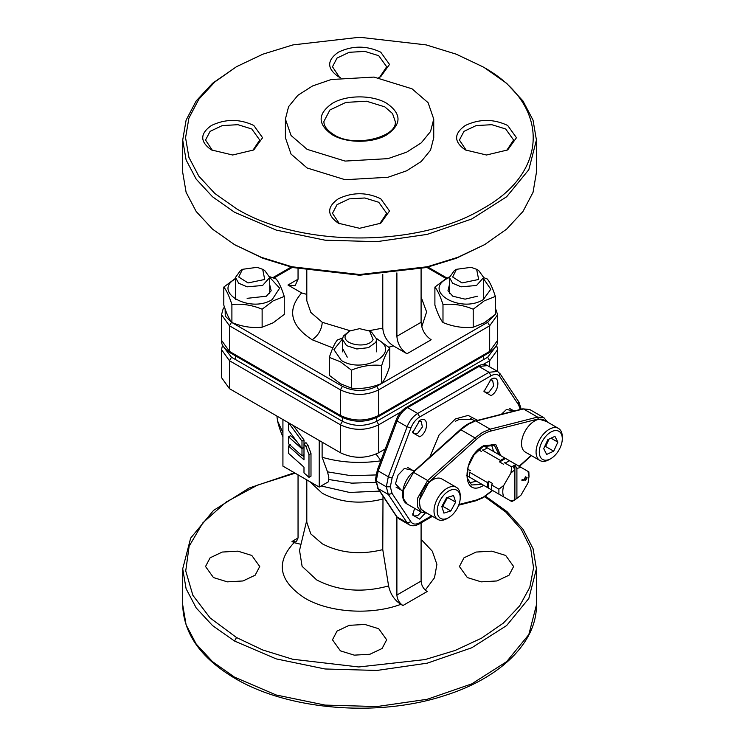 <?xml version="1.0" encoding="UTF-8"?>
<svg xmlns="http://www.w3.org/2000/svg" width="745" height="745" viewBox="0 0 745 745"><rect width="100%" height="100%" fill="white"/><g stroke="black" fill="none" stroke-linecap="round" stroke-linejoin="round"><path stroke-width="1.12" d="M262.687 269.308L264.699 270.472L269.718 277.457L262.585 285.484L247.135 286.825L238.698 283.23L235.485 277.457L240.495 270.472L242.516 269.308L257.146 267.325L262.687 269.308L264.717 279.468L248.048 282.932L238.717 277.01L242.516 269.308M525.597 479.854L524.601 479.203L525.597 477.312L526.603 478.001L525.597 479.854M347.263 357.144L342.458 348.232M342.458 338.994L333.909 349.629L341.415 360.524C363.718 374.698 402.272 352.432 377.724 339.562L376.681 338.994M342.579 338.044L337.448 339.916C334.747 343.128 332.047 348.949 329.346 357.367L340.409 361.781L351.472 370.144C361.521 365.981 371.597 364.426 381.701 365.469C384.401 357.051 387.102 351.23 389.793 348.017L376.644 338.519M389.793 348.017L389.793 366.009C387.102 374.428 384.401 380.239 381.701 383.461C371.597 387.624 361.521 389.179 351.472 388.136L340.409 383.722L329.346 375.359L329.346 357.367M351.472 370.144L351.472 388.136M381.701 383.461L381.701 365.469M508.761 460.289L516.015 464.48L505.594 458.464L499.569 461.937L500.444 460.429L482.294 449.943M487.603 487.603L469.452 477.117L469.303 474.742L469.452 472.181L487.603 482.658L488.478 481.149L488.478 488.105L487.603 487.603L487.603 482.658M491.644 489.931L498.899 494.121L498.899 489.186L491.644 484.986L491.644 489.931L492.51 490.433L488.478 488.105M520.885 467.292L516.015 464.48L514.888 464.992L516.9 468.493L520.885 467.292L528.857 471.892L529.006 476.604L528.019 482.937L520.885 495.285L514.888 499.858L512.867 501.022L514.888 499.848L510.902 501.05L503.769 496.934C502.456 493.851 502.456 490.005 503.769 485.405L510.902 473.056L514.888 469.657L514.888 464.992L512.867 466.156L514.888 469.657L514.888 499.848M528.019 471.408L529.006 476.604M498.899 494.121L503.769 496.934M498.899 489.186L503.769 485.405M504.477 497.343L510.902 501.05M511.74 501.534L512.867 501.022M510.902 473.056L511.74 466.947L512.867 466.156M511.74 466.947L504.477 462.757M516.9 498.684L516.9 468.493M524.126 479.976L522.096 479.612L521.817 480.171L524.117 480.581M525.588 480.385L527.115 477.731L525.579 476.809L524.08 479.398M466.938 475.664L481.419 484.026M482.294 484.529L503.601 496.841M470.328 477.62L466.286 475.291M467.525 469.052L470.328 470.672M488.478 481.149L492.51 483.477L491.644 484.986M503.601 464.265L499.569 461.937M481.419 451.451L478.616 449.84M487.444 447.978L483.403 445.65M500.444 460.429L504.719 457.961L486.569 447.475M504.719 457.961L509.627 460.792M494.503 452.057L484.054 446.022M373.087 339.515C368.058 349.75 339.347 344.171 346.053 334.263L349.489 331.069L359.574 328.657L369.66 331.069L373.087 339.515M369.66 331.069L371.671 332.233L376.691 339.217L375.797 342.374L368.403 347.682L356.808 348.967L346.527 345.615L342.458 339.217L343.352 336.07L349.489 331.069M382.772 274.309L382.772 328.117C383.507 335.716 387.018 341.629 393.304 345.848L406.975 353.735C400.847 349.517 397.485 343.687 396.889 336.274L421.093 322.296L421.093 268.721M484.632 67.842L506.628 83.31L522.971 100.966L533.038 120.122L536.428 140.041L536.428 172.421L533.038 192.34L522.971 211.496L506.628 229.143L484.632 244.621L457.83 257.314L427.257 266.757L359.574 274.523L291.891 266.757L261.318 257.314L234.507 244.621L212.521 229.143L196.177 211.496L186.11 192.34L182.711 172.421L182.711 140.041L186.11 120.122L196.177 100.966L212.521 83.31L236.528 66.677L214.886 81.903L198.813 99.271L188.904 118.11L185.561 137.713L188.904 157.316L198.813 176.155L214.886 193.523L236.528 208.749C300.58 247.685 418.56 247.685 482.611 208.749C550.061 171.769 550.061 103.657 482.611 66.677L456.247 54.18L426.159 44.896L359.574 37.25L292.981 44.896L262.892 54.18L236.528 66.677M484.632 244.621L456.247 258.273L426.168 267.557L359.574 275.212L292.981 267.557L262.901 258.273L234.517 244.621M236.528 245.785L234.507 244.621M536.428 140.041L528.82 169.683L506.628 196.773L471.771 218.974L427.257 234.377L376.905 241.659L325.071 240.188L276.199 230.093L234.517 212.241L212.521 196.773L196.177 179.117L186.11 159.961L182.711 140.041M339.459 223.817L332.475 213.331L337.038 204.642L349.2 198.878L364.854 197.984L378.73 202.267L386.674 213.331L379.689 223.817M380.751 198.775L389.523 211.003L380.751 223.23L359.574 228.296L338.388 223.23C326.785 215.072 326.785 206.924 338.388 198.775C352.515 192.07 366.633 192.07 380.751 198.775M339.459 77.238L332.475 66.752L337.038 58.063L349.2 52.299L364.854 51.405L378.73 55.689L386.674 66.752L379.689 77.238M340.409 77.713L338.388 76.651C326.785 68.503 326.785 60.345 338.388 52.197C352.515 45.492 366.633 45.492 380.751 52.197L389.523 64.424L380.751 76.651L378.739 77.713M466.398 150.527L459.414 140.041L463.977 131.353L476.139 125.588L491.802 124.694L505.678 128.978L513.612 140.041L506.628 150.527M507.69 125.486L516.462 137.713L507.69 149.941L486.513 155.007L465.336 149.941C453.724 141.792 453.724 133.634 465.336 125.486C479.454 118.781 493.572 118.781 507.69 125.486M307.126 149.354L291.053 135.469L285.4 119.079L288.594 106.647L297.907 95.285L312.518 85.982L331.19 79.519L374.037 77.08L412.013 88.804L428.096 102.689L433.739 119.079L430.545 131.511L421.242 142.872L406.621 152.176L387.959 158.638L345.103 161.078L307.126 149.354M433.739 119.079L433.739 137.713L430.545 150.145L421.242 161.507L406.621 170.81L387.959 177.273L345.103 179.713L307.126 167.988L291.053 154.103L285.4 137.713L285.4 119.079M332.344 134.798C317.417 124.322 317.417 113.836 332.344 103.359C346.518 94.736 372.63 94.736 386.804 103.359C401.732 113.836 401.732 124.322 386.804 134.798C372.63 143.422 346.518 143.422 332.344 134.798L333.769 134.659C323.898 128.364 323.851 123.158 323.917 121.407L329.923 109.971L345.922 102.391L366.531 101.218L384.783 106.852L392.513 113.529L395.232 121.407C397.951 136.763 354.378 148.367 333.769 134.659M211.45 149.941C199.846 141.792 199.846 133.634 211.45 125.486C225.567 118.781 239.694 118.781 253.812 125.486L262.585 137.713L253.812 149.941L232.636 155.007L211.45 149.941M212.511 150.527L205.536 140.041L210.099 131.353L222.261 125.588L237.916 124.694L251.791 128.978L259.735 140.041L252.751 150.527M332.847 347.887L312.174 339.767C290.345 325.528 286.834 309.911 301.641 292.925L287.961 285.028L295.094 285.735L298.047 279.207L298.047 268.721M301.641 292.925L306.8 294.396M421.093 322.296C421.689 329.718 425.05 335.539 431.178 339.767L406.975 353.735M396.889 272.875L396.889 336.274M225.12 308.97L225.26 316.122L231.49 322.296L342.43 386.348C353.856 391.777 365.283 391.777 376.719 386.348L487.658 322.296L494.159 315.489M473.215 309.203L484.278 300.84L495.341 296.435L495.341 314.427L484.278 322.79L473.215 327.204C463.139 328.247 453.062 326.692 442.986 322.52C440.295 319.326 437.594 313.515 434.894 305.078L434.894 287.076C437.594 290.308 440.295 296.128 442.986 304.528C453.062 303.485 463.139 305.05 473.215 309.203L473.215 327.204M449.431 277.373L446.963 278.63C422.424 291.5 460.978 313.757 483.272 299.583L490.787 289.265L483.663 278.853M449.459 276.907L445.957 278.714L434.894 287.076M442.986 322.52L442.986 304.528M495.341 296.435C492.65 288.026 489.949 282.206 487.249 278.984L483.663 277.634M477.424 296.212L465.113 299.155L452.811 296.212L447.969 290.801L449.431 284.758M476.632 269.308L478.644 270.472L483.663 277.457L476.53 285.484L461.081 286.825L452.643 283.23L449.431 277.457L454.441 270.472L456.462 269.308L471.091 267.325L476.632 269.308L478.663 279.468L461.993 282.932L452.662 277.01L456.462 269.308M375.564 482.378L351.714 483.151L328.675 479.491L328.526 481.717L319.233 487.081L282.923 466.119L282.923 419.537M319.233 487.081L319.233 440.5M340.409 650.86L332.475 639.797L337.038 631.099L349.2 625.344L364.854 624.45L378.73 628.733L386.674 639.797L382.101 648.485L369.939 654.25L354.285 655.144L340.409 650.86M295.15 473.187L257.556 485.116L226.182 502L202.901 522.785L189.137 546.243L185.728 570.94L192.89 595.348L210.165 618.005L236.528 637.543L262.734 649.975L292.627 659.232L358.792 666.971L425.088 659.576L455.111 650.469L481.512 638.176L503.275 623.155L519.582 605.983L529.807 587.311L533.56 567.848L530.71 548.339L521.351 529.518L505.846 512.094L484.79 496.747M213.47 577.571L205.536 566.507L210.099 557.819L222.261 552.054L237.916 551.16L251.791 555.444L259.735 566.507L255.162 575.196L243 580.96L227.346 581.854L213.47 577.571M467.348 577.571L459.414 566.507L463.977 557.819L476.139 552.054L491.802 551.16L505.678 555.444L513.612 566.507L509.04 575.196L496.887 580.96L481.223 581.854L467.348 577.571M282.923 432.631L277.568 420.962L276.879 416.045M328.675 479.491L328.824 477.256L327.502 471.855L322.119 457.253L322.119 442.167M381.049 460.792C360.217 463.781 340.577 462.598 322.119 457.253M306.8 520.15L299.527 550.387L302.107 566.33L316.709 579.945C338.379 591.092 362.34 593.085 388.583 585.924C390.361 594.044 394.45 600.172 400.857 604.316L402.943 605.517L427.146 591.549C423.467 589.006 421.456 585.514 421.093 581.063L421.093 522.869M494.727 348.027L487.658 357.237L489.67 360.729L483.021 364.575M229.469 388.676L229.469 360.729L221.535 349.666L221.535 377.613L229.469 388.676L340.409 452.727C353.186 458.79 365.963 458.79 378.73 452.727L385.267 448.956M224.413 348.027L231.49 357.237L342.43 421.288C353.856 426.708 365.283 426.708 376.719 421.288L378.73 424.78L378.73 452.727M418.625 421.223L421.279 421.307L422.368 427.025L417.712 433.301L414.146 433.655L412.749 431.402M419.724 436.803L412.665 432.724L419.724 420.497C428.831 414.732 428.831 432.044 419.724 436.803M401.257 490.089L395.474 483.822L398.072 475.077L404.349 468.447L412.674 470.328M421.149 512.113L417.712 515.652L414.146 516.006L412.749 513.752M425.05 513.277L419.724 519.144L412.665 515.074L414.611 508.332M489.94 380.052L492.585 380.136L493.684 385.845L489.027 392.131L485.461 392.485L484.064 390.231M491.039 395.623L483.98 391.553L491.039 379.326C500.146 373.552 500.146 390.874 491.039 395.623M501.329 414.313L506.414 409.526L514.534 410.942M429.865 456.992L439.112 434.875L455.381 418.951L468.102 415.412L477.629 420.357M431.597 515.838L419.724 522.692C415.84 524.778 412.898 524.48 410.905 521.789L392.103 493.479L390.333 486.792L386.301 486.792L376.216 480.972L375.378 479.808L377.333 470.067L396.126 420.05C398.342 414.462 401.695 410.272 406.193 407.496L477.517 366.317C481.493 364.231 484.818 363.998 487.5 365.609L497.586 371.429L489.027 372.286L478.942 366.456L487.5 365.609M376.076 454.078L380.881 460.615M298.047 474.854L298.047 537.974L296.277 541.894L292.003 541.466L298.047 537.974M388.583 585.924L382.772 549.624C360.45 555.109 340.279 553.163 322.259 543.794L310.814 533.914L306.8 522.254L306.8 479.901M400.857 604.316C371.429 615.454 329.262 612.725 304.826 598.114C278.947 581.072 275.361 562.596 294.079 542.667L300.989 544.316M294.079 542.667L292.003 541.466M402.943 605.517C399.264 602.984 397.243 599.492 396.889 595.041L396.889 517.011M382.995 496.161L382.772 549.624M455.381 421.288L458.948 419.528L472.498 419.593L470.486 418.42L475.003 421.037M296.342 440.844L290.531 435.667L288.511 436.831L288.511 443.75L301.986 455.754L304.007 454.59M288.511 436.831L301.986 448.835L301.986 455.754M303.746 447.438L301.986 448.835M269.718 284.758L271.18 290.801L266.328 296.212L247.135 298.335M235.876 278.63C211.329 291.5 249.882 313.757 272.176 299.583L279.645 288.157L269.718 277.373M235.485 278.36L223.798 287.076C226.489 290.28 229.19 296.1 231.9 304.528C241.976 303.485 252.052 305.05 262.128 309.203L273.192 300.84L284.255 296.435C281.545 287.998 278.844 282.178 276.153 278.984L269.662 276.674M284.255 296.435L284.255 314.427L273.192 322.79L262.128 327.204C252.052 328.238 241.976 326.683 231.9 322.52C229.19 319.298 226.489 313.477 223.798 305.078L223.798 287.076M262.128 327.204L262.128 309.203M231.9 322.52L231.9 304.528M288.511 422.992L288.511 430.293L301.986 448.453L301.986 441.152L288.715 422.881M293.26 425.507L304.007 439.988L301.986 441.152M304.007 447.289L301.986 448.453M304.007 439.988L304.007 443.824L305.999 442.679L308.03 445.408L310.991 453.519L310.991 476.185L308.979 477.349L303.988 472.907L303.988 467.143L288.511 453.351L288.511 446.05L290.531 444.886M308.03 445.408L306.018 446.572L303.988 443.843L303.988 459.842L288.511 446.05M306.018 446.572L308.979 454.683L308.979 477.349M302.433 455.493L303.988 456.881M499.141 454.739L494.447 445.435L483.039 446.572L474.071 454.888L468.13 466.677L467.217 477.973L471.632 484.967L482.034 484.38M483.654 485.321L483.626 485.34C461.509 499.327 461.509 457.29 483.626 445.743L495.76 444.542L500.77 455.67M493.674 451.582L491.383 444.439M469.229 482.807L476.558 481.223M544.884 446.125A8.698 5.019 120 0 0 547.715 441.99A8.698 5.019 120 0 0 548.637 439.252M551.933 431.523A16.26 9.387 120 0 0 539.352 450.678A16.26 9.387 120 0 0 549.652 459.255A16.26 9.387 120 0 0 550.788 458.669A16.26 9.387 120 0 0 562.289 438.749A16.26 9.387 120 0 0 551.933 431.523M562.289 438.749L562.289 436.887A18.541 10.709 120 0 0 558.452 428.403A18.541 10.709 120 0 0 550.481 428.645A18.541 10.709 120 0 0 537.331 444.821A18.541 10.709 120 0 0 539.911 460.512A18.541 10.709 120 0 0 547.882 460.27A18.541 10.709 120 0 0 549.177 459.6L550.788 458.669M558.452 428.403L543.925 420.012A18.541 10.709 120 0 0 535.953 420.264A18.541 10.709 120 0 0 522.804 436.44A18.541 10.709 120 0 0 525.383 452.131L539.911 460.512M543.729 448.658L546.653 454.441L553.712 451.172L557.856 442.12L554.932 436.346L547.873 439.606L543.729 448.658M550.993 438.162L557.856 442.12M549.056 439.056L545.647 446.516L553.712 451.172M544.455 447.065L545.647 446.516M442.353 505.51A8.698 5.019 120 0 0 445.175 501.879A8.698 5.019 120 0 0 446.665 497.688M457.169 508.463A16.26 9.387 120 0 0 460.224 497.679A16.26 9.387 120 0 0 452.923 489.53A16.26 9.387 120 0 0 440.286 500.174A16.26 9.387 120 0 0 438.19 515.717A16.26 9.387 120 0 0 448.723 517.589A16.26 9.387 120 0 0 457.169 508.463M460.224 497.679L460.224 495.816A18.541 10.709 120 0 0 456.387 487.332A18.541 10.709 120 0 0 437.492 498.666A18.541 10.709 120 0 0 437.846 519.442A18.541 10.709 120 0 0 447.112 518.529L448.723 517.589M456.387 487.332L441.86 478.942A18.541 10.709 120 0 0 422.964 490.275A18.541 10.709 120 0 0 423.318 511.061L437.846 519.442M450.827 510.93L443.908 513.119L441.804 506.498L446.628 497.707L453.547 495.518L455.651 502.13L450.827 510.93L442.763 506.274L441.822 506.572M442.763 506.274L447.577 497.474L455.651 502.13M505.11 463.12L509.133 460.959M482.928 450.315L486.941 448.155M306.8 270.482L306.8 300.756L310.814 312.416L322.259 322.296L350.113 330.724M369.026 330.724L382.772 328.117M393.304 345.848L388.89 347.198M322.259 322.296C321.654 329.718 318.292 335.539 312.174 339.767M287.961 285.028L298.047 279.207M421.093 297.022L426.606 311.894L421.763 326.85M292.291 267.399L273.797 278.071M446.208 278.574L426.857 267.399M487.658 322.296L489.67 325.788L497.613 314.725L495.341 307.862M230.065 352.72L229.469 351.407L340.409 415.459L340.996 416.772L230.065 352.72C223.882 348.437 221.032 344.311 221.535 340.344L229.469 351.407L229.469 325.788L340.409 389.84C353.186 395.902 365.963 395.902 378.73 389.84L378.73 415.459L489.67 351.407L489.083 352.72C495.267 348.437 498.107 344.311 497.613 340.344L497.613 314.725M376.719 386.348L378.73 389.84L489.67 325.788L489.67 351.407L497.613 340.344M342.43 386.348L340.409 389.84L340.409 415.459C353.186 421.521 365.963 421.521 378.73 415.459L378.143 416.772L489.083 352.72M221.535 340.344L221.535 314.725L229.469 325.788L231.49 322.296M536.428 604.94C536.921 642.525 500.128 678.183 444.877 695.495C378.535 717.528 288.585 710.274 235.103 678.444L234.517 677.14L276.199 694.992L325.071 705.087L376.905 706.558L427.257 699.276L471.771 683.873L506.628 661.662L528.82 634.582L536.428 604.94L536.428 568.835L533.057 548.665L523.111 529.378L507.075 511.694L485.582 496.226M235.103 678.444C201.057 658.319 183.587 633.818 182.711 604.94L186.11 624.859L196.177 644.015L212.521 661.662L234.517 677.14M182.711 604.94L182.711 568.835L186.11 588.755L196.177 607.911L212.521 625.567L234.517 641.035L236.528 637.543M234.517 641.035L276.199 658.887L325.071 668.982L376.905 670.453L427.257 663.171L471.771 647.768L506.628 625.567L528.82 598.477L536.428 568.835M327.502 471.855L351.025 475.701L375.908 474.947M421.093 539.371L432.296 551.179L436.905 564.375L434.493 577.766L425.283 590.133M497.613 371.448L497.613 349.666L489.67 360.729L489.67 366.866M400.922 411.966L378.73 424.78C365.963 430.843 353.186 430.843 340.409 424.78L340.409 452.727M342.43 421.288L340.409 424.78L229.469 360.729L231.49 357.237M487.658 357.237L376.719 421.288M390.333 486.792L392.103 478.057L410.905 428.04C412.898 423.048 415.84 419.342 419.724 416.949L491.039 375.778C494.922 373.692 497.865 373.99 499.867 376.681L518.66 404.991L520.271 409.48M419.724 522.692L419.137 523.996L432.435 516.322M410.905 521.789L407.124 522.767L388.322 494.457L386.301 486.792L388.322 476.781L407.124 426.764C409.517 420.767 413.047 416.334 417.703 413.456L489.027 372.286L491.039 375.778M419.137 523.996C415.151 526.082 411.827 526.324 409.145 524.704L407.124 522.767L397.038 516.946L378.237 488.636L376.216 480.972L378.237 470.961L397.038 420.944C399.432 414.946 402.961 410.504 407.617 407.636L478.942 366.456L477.517 366.317M392.103 493.479L388.322 494.457L378.237 488.636L375.378 479.808M392.103 478.057L388.322 476.781L378.237 470.961L377.985 469.909M410.905 428.04L407.124 426.764L397.038 420.944L396.787 419.891M419.724 416.949L417.703 413.456L407.617 407.636L406.193 407.496M499.606 373.366L499.867 376.681M518.66 404.991L518.408 401.676M409.145 524.704L399.059 518.883L396.424 516.378L377.622 488.068M421.093 581.063L396.889 595.041M382.772 499.075C360.45 504.561 340.279 502.624 322.259 493.255L309.622 481.531M308.979 454.683L310.991 453.519M529.797 409.554L522.804 408.828L529.797 409.554L543.915 417.703L537.545 417.088L490.201 429.167L476.083 421.018L523.428 408.93L537.545 417.088L538.29 418.951L546.243 421.353M412.823 472.749L460.904 429.781L475.021 437.93L482.611 432.351L490.201 429.167L490.946 431.029L538.29 418.951M476.306 439.476L475.021 437.93L427.677 480.516L428.962 482.071L476.306 439.476C481.186 435.117 486.066 432.305 490.946 431.029M425.637 512.392L420.413 508.798L419.202 500.649L428.962 482.071M522.804 408.828L475.459 420.906C470.328 422.257 465.243 425.181 460.224 429.679L412.879 472.274C402.663 481 398.687 499.671 407.189 504.058L403.445 498.74L403.418 490.117L413.559 472.367L427.677 480.516L417.535 498.275L417.563 506.898L421.316 512.206L427.006 513.184M475.459 420.906L468.493 424.194L460.168 430.163M492.343 490.34L483.626 496.98L476.306 500.053L458.957 504.477M531.129 455.446L519.107 466.258M475.021 500.742L476.306 500.053M490.201 491.979L490.946 491.598M269.718 277.457L269.718 293.456M235.485 277.457L235.485 299.36M235.485 355.849L235.485 359.537M376.691 339.217L376.691 351.854M376.691 417.545L376.691 421.298M342.458 339.217L342.458 351.854M342.458 417.545L342.458 421.298M447.065 278.099L428.03 267.11M378.143 416.772C365.758 422.713 353.381 422.713 340.996 416.772M224.441 307.014L223.137 308.905L221.535 314.725M291.118 267.11L272.763 277.699M449.431 277.457L449.431 293.456M483.663 277.457L483.663 299.36M483.663 355.849L483.663 359.537M294.415 472.758L249.165 488.031L213.545 510.418L190.655 538.114L182.711 568.835M277.568 420.962A84.148 84.148 0 0 0 282.923 436.803M497.613 349.666L496.598 345.01M222.55 345.01L221.535 349.666M521.221 409.238L519.023 402.253L500.221 373.943L497.586 371.429M399.059 518.883L396.424 516.378M321.16 485.973L349.591 492.454L379.643 491.113M509.506 408.381L514.125 411.044L509.506 408.381M407.189 504.058L421.316 512.206M547.612 422.145L543.915 417.703M492.631 490.508L483.328 497.632L475.645 500.845L458.697 505.175M531.418 455.614L519.395 466.426M407.44 467.311L414.118 471.157L407.44 467.311M396.033 487.072L402.756 490.955L396.033 487.072"/></g></svg>
